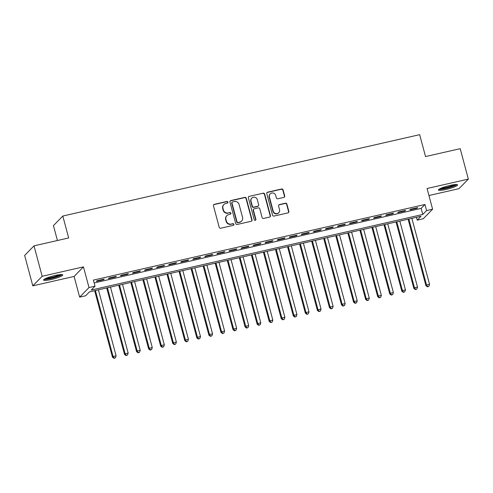 <?xml version="1.0" encoding="UTF-8"?>
<svg xmlns="http://www.w3.org/2000/svg" width="493" height="493" viewBox="0 0 493 493"><rect width="100%" height="100%" fill="white"/><g stroke="black" fill="none" stroke-linecap="round" stroke-linejoin="round"><path stroke-width="0.74" d="M227.939 202.112A0.875 0.838 44.4 0 0 226.885 201.464L214.313 204.33A1.251 1.202 44.4 0 0 213.451 205.797L219.212 227.298A1.251 1.202 44.4 0 0 220.716 228.222L233.288 225.356A0.875 0.838 44.4 0 0 233.892 224.333A0.875 0.838 44.4 0 0 232.838 223.686L231.211 224.056A4.006 3.839 44.4 0 1 226.398 221.098L225.923 219.305A4.006 3.839 44.4 0 1 228.684 214.615L230.311 214.245A0.875 0.838 44.4 0 0 230.915 213.222A0.875 0.838 44.4 0 0 229.861 212.575L228.234 212.945A4.006 3.839 44.4 0 1 223.421 209.987L222.941 208.194A4.006 3.839 44.4 0 1 225.708 203.51L227.335 203.134A0.875 0.838 44.4 0 0 227.939 202.112M227.593 203.03A0.875 0.838 44.4 0 0 226.632 201.723L214.061 204.589A1.251 1.202 44.4 0 0 213.623 204.792M233.546 225.246A0.875 0.838 44.4 0 0 232.585 223.945L231.211 224.056M230.57 214.141A0.875 0.838 44.4 0 0 229.609 212.834L228.234 212.945M449.967 185.436A9.94 1.485 165 0 0 438.394 190.027A9.94 1.485 165 0 0 446.023 189.472A9.94 1.485 165 0 0 457.596 184.881A9.94 1.485 165 0 0 449.967 185.436M55.13 275.476A9.94 1.485 165 0 0 43.557 280.067A9.94 1.485 165 0 0 51.186 279.513A9.94 1.485 165 0 0 62.759 274.921A9.94 1.485 165 0 0 55.13 275.476M283.845 197.41A1.251 1.202 44.4 0 0 284.707 195.949L283.093 189.916A1.251 1.202 44.4 0 0 281.589 188.992L267.625 192.171A1.251 1.202 44.4 0 0 266.762 193.638L272.524 215.145A1.251 1.202 44.4 0 0 274.028 216.07L287.992 212.884A1.251 1.202 44.4 0 0 288.855 211.417L286.901 204.133A1.251 1.202 44.4 0 0 285.398 203.208L279.42 204.57A1.251 1.202 44.4 0 0 278.557 206.031L279.525 209.648A3.346 3.211 44.4 0 1 275.569 213.512A3.346 3.211 44.4 0 1 273.196 211.09L269.4 196.935A3.346 3.211 44.4 0 1 273.362 193.071A3.346 3.211 44.4 0 1 275.735 195.493L276.363 197.847A1.251 1.202 44.4 0 0 277.867 198.778L283.845 197.41M426.574 210.579L432.601 209.205L423.24 218.775L417.207 220.149L421.004 216.267L89.461 291.874L85.665 295.757L79.638 297.131L89.005 287.555L95.032 286.18L91.236 290.063L422.778 214.455L426.574 210.579L424.941 204.49L93.399 280.098L95.032 286.18M34.011 245.853L42.17 276.283L32.803 285.854L24.65 255.429L34.011 245.853L68.675 237.946L62.802 216.039L419.666 134.663L425.533 156.571L460.197 148.67L468.35 179.095L427.055 188.511L432.601 209.205M32.803 285.854L74.098 276.437L83.459 266.867L42.17 276.283M83.459 266.867L89.005 287.555M246.284 198.309A1.251 1.202 44.4 0 0 244.781 197.385L230.823 200.565A1.251 1.202 44.4 0 0 229.954 202.031L235.716 223.532A1.251 1.202 44.4 0 0 237.219 224.463L251.184 221.277A1.251 1.202 44.4 0 0 252.046 219.81L246.284 198.309L246.032 198.568A1.251 1.202 44.4 0 0 244.528 197.644L230.564 200.824A1.251 1.202 44.4 0 0 230.126 201.027M249.224 196.368L263.188 193.188A1.251 1.202 44.4 0 1 264.692 194.113L270.454 215.614A1.251 1.202 44.4 0 1 269.585 217.08L263.613 218.442A1.251 1.202 44.4 0 1 262.11 217.518L259.774 208.798A1.251 1.202 44.4 0 0 258.27 207.873L254.302 208.773A1.251 1.202 44.4 0 0 253.439 210.24L255.873 219.317A0.875 0.838 44.4 0 1 254.838 220.328A0.875 0.838 44.4 0 1 254.215 219.699L248.361 197.835A1.251 1.202 44.4 0 1 249.224 196.368L263.188 193.188M428.935 195.524L458.989 188.671L468.35 179.095M104.226 279.087L96.992 280.733L96.357 281.38L103.592 279.734L104.226 279.087M116.28 276.339L109.045 277.984L108.417 278.631L115.645 276.98L116.28 276.339M128.334 273.584L121.105 275.236L120.471 275.883L127.705 274.231L128.334 273.584M140.394 270.836L133.159 272.487L132.525 273.134L139.759 271.483L140.394 270.836M152.448 268.087L145.213 269.739L144.585 270.386L151.819 268.734L152.448 268.087M164.508 265.339L157.273 266.99L156.638 267.637L163.873 265.986L164.508 265.339M176.562 262.59L169.327 264.242L168.692 264.889L175.927 263.237L176.562 262.59M188.616 259.842L181.381 261.487L180.752 262.134L187.987 260.489L188.616 259.842M200.676 257.093L193.441 258.739L192.806 259.386L200.041 257.74L200.676 257.093M212.729 254.345L205.495 255.99L204.866 256.637L212.095 254.986L212.729 254.345M224.783 251.59L217.555 253.242L216.92 253.889L224.155 252.237L224.783 251.59M236.843 248.842L229.609 250.493L228.974 251.14L236.209 249.489L236.843 248.842M248.897 246.093L241.662 247.745L241.034 248.392L248.262 246.74L248.897 246.093M260.951 243.345L253.722 244.996L253.088 245.643L260.322 243.992L260.951 243.345M273.011 240.596L265.776 242.248L265.142 242.895L272.376 241.243L273.011 240.596M285.065 237.848L277.83 239.493L277.202 240.14L284.436 238.495L285.065 237.848M297.125 235.099L289.89 236.745L289.255 237.392L296.49 235.746L297.125 235.099M309.179 232.345L301.944 233.996L301.309 234.643L308.544 232.992L309.179 232.345M321.233 229.596L313.998 231.248L313.369 231.895L320.604 230.243L321.233 229.596M333.293 226.848L326.058 228.499L325.423 229.146L332.658 227.495L333.293 226.848M345.346 224.099L338.112 225.751L337.483 226.398L344.712 224.746L345.346 224.099M357.4 221.351L350.172 223.002L349.537 223.649L356.772 221.998L357.4 221.351M369.46 218.602L362.226 220.254L361.591 220.895L368.826 219.249L369.46 218.602M381.514 215.854L374.279 217.499L373.651 218.146L380.879 216.501L381.514 215.854M393.568 213.105L386.339 214.751L385.705 215.398L392.939 213.752L393.568 213.105M405.628 210.351L398.393 212.002L397.759 212.649L404.993 210.998L405.628 210.351M94.163 282.939L421.145 208.373L424.941 204.49M409.819 209.901L417.053 208.249L417.682 207.602L410.447 209.254L409.819 209.901M62.802 216.039L53.441 225.615L57.434 240.51M416.449 217.308L417.207 220.149M74.098 276.437L79.638 297.131M421.145 208.373L422.778 214.455M103.592 279.734L103.462 279.26M115.645 276.98L115.522 276.511M127.705 274.231L127.576 273.763M139.759 271.483L139.636 271.008M151.819 268.734L151.69 268.26M163.873 265.986L163.744 265.511M175.927 263.237L175.804 262.763M187.987 260.489L187.858 260.014M200.041 257.74L199.911 257.266M212.095 254.986L211.972 254.517M224.155 252.237L224.025 251.763M236.209 249.489L236.079 249.014M248.262 246.74L248.139 246.266M260.322 243.992L260.193 243.517M272.376 241.243L272.253 240.769M284.436 238.495L284.307 238.02M296.49 235.746L296.361 235.272M308.544 232.992L308.421 232.523M320.604 230.243L320.475 229.769M332.658 227.495L332.529 227.02M344.712 224.746L344.589 224.272M356.772 221.998L356.642 221.523M368.826 219.249L368.696 218.775M380.879 216.501L380.756 216.026M392.939 213.752L392.81 213.278M404.993 210.998L404.87 210.529M417.053 208.249L416.924 207.775M223.871 204.533L223.619 204.792A4.006 3.839 44.4 0 0 222.688 208.453L222.941 208.194M227.982 213.204A4.006 3.839 44.4 0 1 223.169 210.246L222.688 208.453M226.848 215.644L226.595 215.903A4.006 3.839 44.4 0 0 225.665 219.564L225.923 219.305M230.958 224.315A4.006 3.839 44.4 0 1 226.145 221.357L225.665 219.564M251.621 221.074A1.251 1.202 44.4 0 0 251.794 220.069L246.032 198.568M232.567 201.945A0.875 0.838 44.4 0 0 231.963 202.968L237.022 221.844A0.875 0.838 44.4 0 0 238.076 222.491L239.789 222.096A4.006 3.839 44.4 0 0 242.556 217.413L239.099 204.509A4.006 3.839 44.4 0 0 234.286 201.551L232.567 201.945M232.166 202.167L231.913 202.426A0.875 0.838 44.4 0 0 231.71 203.227L231.963 202.968M241.625 221.074L241.373 221.332A4.006 3.839 44.4 0 1 239.536 222.355L237.823 222.75A0.875 0.838 44.4 0 1 236.769 222.103L231.71 203.227M270.022 216.877A1.251 1.202 44.4 0 0 270.195 215.872L264.433 194.371A1.251 1.202 44.4 0 0 262.929 193.447M253.729 209.094L253.476 209.352A1.251 1.202 44.4 0 0 253.186 210.499L255.62 219.576L255.873 219.317M255.528 220.235A0.875 0.838 44.4 0 0 255.62 219.576M257.346 199.745A3.346 3.211 44.4 0 0 251.787 198.131A3.346 3.211 44.4 0 0 251.017 201.193L252.354 206.179A1.251 1.202 44.4 0 0 253.858 207.103L257.821 206.197A1.251 1.202 44.4 0 0 258.683 204.737L257.346 199.745M251.787 198.131L251.535 198.389A3.346 3.211 44.4 0 0 250.764 201.452L251.017 201.193M258.394 205.877L258.141 206.136A1.251 1.202 44.4 0 1 257.568 206.456L253.599 207.362A1.251 1.202 44.4 0 1 252.096 206.438L250.764 201.452M248.971 196.627A1.251 1.202 44.4 0 0 248.534 196.83M270.176 193.872L269.924 194.131A3.346 3.211 44.4 0 0 269.147 197.194L269.4 196.935M278.755 212.711L278.496 212.97A3.346 3.211 44.4 0 1 272.943 211.349L269.147 197.194M288.423 212.68A1.251 1.202 44.4 0 0 288.602 211.676L286.649 204.392A1.251 1.202 44.4 0 0 285.145 203.467L279.167 204.829A1.251 1.202 44.4 0 0 278.73 205.026M284.282 197.212A1.251 1.202 44.4 0 0 284.455 196.208L282.84 190.175A1.251 1.202 44.4 0 0 281.337 189.25L267.372 192.43A1.251 1.202 44.4 0 0 266.935 192.634M94.644 290.691L112.453 357.154L113.088 356.507L116.102 355.823L98.415 289.835M95.402 290.519L113.088 356.507L114.222 358.078L113.969 358.337L115.43 357.801L114.222 358.078M116.102 355.823L115.43 357.801M113.969 358.337L112.453 357.154M61.132 274.552A8.603 1.282 -15 0 1 51.192 278.268A8.603 1.282 -15 0 1 44.783 278.933M46.163 278.274A7.962 1.189 165 0 0 51.155 277.528A7.962 1.189 165 0 0 59.604 274.669M44.025 279.402A9.878 1.473 165 0 0 50.933 278.527A9.878 1.473 165 0 0 62.019 274.583M455.97 184.511A8.603 1.282 -15 0 1 448.47 187.611A8.603 1.282 -15 0 1 439.83 188.961A8.603 1.282 -15 0 1 439.62 188.893M438.862 189.367A9.878 1.473 165 0 0 448.119 187.907A9.878 1.473 165 0 0 456.857 184.542M441.001 188.234A7.962 1.189 165 0 0 447.878 187.02A7.962 1.189 165 0 0 454.441 184.635M106.698 287.943L124.507 354.405L125.142 353.758L128.155 353.074L110.475 287.08M107.462 287.77L125.142 353.758L126.282 355.33L126.029 355.589L127.484 355.052L126.282 355.33M128.155 353.074L127.484 355.052M126.029 355.589L124.507 354.405M118.758 285.194L136.567 351.657L137.196 351.01L140.209 350.32L122.529 284.332M119.516 285.022L137.196 351.01L138.336 352.581L138.083 352.84L139.544 352.304L138.336 352.581M140.209 350.32L139.544 352.304M138.083 352.84L136.567 351.657M130.811 282.446L148.621 348.908L149.256 348.261L152.269 347.571L134.583 281.583M131.569 282.273L149.256 348.261L150.39 349.833L150.137 350.092L151.597 349.555L150.39 349.833M152.269 347.571L151.597 349.555M150.137 350.092L148.621 348.908M142.865 279.697L160.675 346.16L161.31 345.513L164.323 344.823L146.643 278.835M143.629 279.525L161.31 345.513L162.45 347.078L162.197 347.337L163.651 346.807L162.45 347.078M164.323 344.823L163.651 346.807M162.197 347.337L160.675 346.16M154.925 276.949L172.735 343.411L173.363 342.764L176.377 342.074L158.697 276.086M155.683 276.77L173.363 342.764L174.504 344.33L174.251 344.589L175.711 344.059L174.504 344.33M176.377 342.074L175.711 344.059M174.251 344.589L172.735 343.411M166.979 274.194L184.789 340.657L185.423 340.01L188.437 339.326L170.757 273.338M167.737 274.022L185.423 340.01L186.557 341.581L186.305 341.84L187.765 341.31L186.557 341.581M188.437 339.326L187.765 341.31M186.305 341.84L184.789 340.657M179.039 271.446L196.843 337.908L197.477 337.261L200.491 336.577L182.811 270.589M179.797 271.273L197.477 337.261L198.617 338.833L198.365 339.092L199.819 338.555L198.617 338.833M200.491 336.577L199.819 338.555M198.365 339.092L196.843 337.908M191.093 268.697L208.903 335.16L209.531 334.513L212.551 333.829L194.864 267.841M191.851 268.525L209.531 334.513L210.671 336.084L210.419 336.343L211.879 335.807L210.671 336.084M212.551 333.829L211.879 335.807M210.419 336.343L208.903 335.16M203.147 265.949L220.956 332.411L221.591 331.764L224.605 331.074L206.924 265.086M203.911 265.776L221.591 331.764L222.731 333.336L222.472 333.595L223.933 333.058L222.731 333.336M224.605 331.074L223.933 333.058M222.472 333.595L220.956 332.411M215.207 263.2L233.016 329.663L233.645 329.016L236.658 328.326L218.978 262.338M215.965 263.028L233.645 329.016L234.785 330.587L234.532 330.846L235.993 330.31L234.785 330.587M236.658 328.326L235.993 330.31M234.532 330.846L233.016 329.663M227.261 260.452L245.07 326.914L245.705 326.267L248.719 325.577L231.032 259.589M228.019 260.279L245.705 326.267L246.839 327.839L246.586 328.098L248.047 327.562L246.839 327.839M248.719 325.577L248.047 327.562M246.586 328.098L245.07 326.914M239.315 257.703L257.124 324.166L257.759 323.519L260.772 322.829L243.092 256.841M240.079 257.531L257.759 323.519L258.899 325.084L258.646 325.343L260.101 324.813L258.899 325.084M260.772 322.829L260.101 324.813M258.646 325.343L257.124 324.166M251.375 254.955L269.184 321.411L269.813 320.77L272.826 320.08L255.146 254.092M252.133 254.776L269.813 320.77L270.953 322.336L270.7 322.595L272.161 322.065L270.953 322.336M272.826 320.08L272.161 322.065M270.7 322.595L269.184 321.411M263.428 252.2L281.238 318.663L281.873 318.016L284.886 317.332L267.2 251.344M264.186 252.028L281.873 318.016L283.007 319.587L282.754 319.846L284.214 319.316L283.007 319.587M284.886 317.332L284.214 319.316M282.754 319.846L281.238 318.663M275.488 249.452L293.292 315.914L293.927 315.267L296.94 314.583L279.26 248.595M276.246 249.279L293.927 315.267L295.067 316.839L294.814 317.098L296.268 316.561L295.067 316.839M296.94 314.583L296.268 316.561M294.814 317.098L293.292 315.914M287.542 246.703L305.352 313.166L305.98 312.519L308.994 311.835L291.314 245.847M288.3 246.531L305.98 312.519L307.121 314.09L306.868 314.349L308.328 313.813L307.121 314.09M308.994 311.835L308.328 313.813M306.868 314.349L305.352 313.166M299.596 243.955L317.406 310.417L318.04 309.77L321.054 309.08L303.374 243.092M300.354 243.782L318.04 309.77L319.174 311.342L318.922 311.601L320.382 311.065L319.174 311.342M321.054 309.08L320.382 311.065M318.922 311.601L317.406 310.417M311.656 241.206L329.46 307.669L330.094 307.022L333.108 306.332L315.428 240.344M312.414 241.034L330.094 307.022L331.234 308.593L330.982 308.852L332.436 308.316L331.234 308.593M333.108 306.332L332.436 308.316M330.982 308.852L329.46 307.669M323.71 238.458L341.52 304.921L342.148 304.273L345.168 303.583L327.481 237.595M324.468 238.285L342.148 304.273L343.288 305.845L343.036 306.104L344.496 305.568L343.288 305.845M345.168 303.583L344.496 305.568M343.036 306.104L341.52 304.921M335.764 235.709L353.573 302.172L354.208 301.525L357.222 300.835L339.541 234.847M336.528 235.537L354.208 301.525L355.348 303.09L355.089 303.349L356.55 302.819L355.348 303.09M357.222 300.835L356.55 302.819M355.089 303.349L353.573 302.172M347.824 232.961L365.633 299.417L366.262 298.776L369.275 298.086L351.595 232.098M348.582 232.782L366.262 298.776L367.402 300.342L367.149 300.601L368.61 300.071L367.402 300.342M369.275 298.086L368.61 300.071M367.149 300.601L365.633 299.417M359.878 230.206L377.687 296.669L378.322 296.022L381.335 295.338L363.649 229.35M360.636 230.034L378.322 296.022L379.456 297.593L379.203 297.852L380.664 297.322L379.456 297.593M381.335 295.338L380.664 297.322M379.203 297.852L377.687 296.669M371.932 227.458L389.741 293.92L390.376 293.273L393.389 292.589L375.709 226.601M372.696 227.285L390.376 293.273L391.516 294.845L391.263 295.104L392.718 294.567L391.516 294.845M393.389 292.589L392.718 294.567M391.263 295.104L389.741 293.92M383.992 224.709L401.801 291.172L402.43 290.525L405.443 289.841L387.763 223.853M384.75 224.537L402.43 290.525L403.57 292.096L403.317 292.355L404.778 291.819L403.57 292.096M405.443 289.841L404.778 291.819M403.317 292.355L401.801 291.172M396.045 221.961L413.855 288.423L414.49 287.776L417.503 287.086L399.823 221.098M396.803 221.788L414.49 287.776L415.624 289.348L415.371 289.607L416.831 289.071L415.624 289.348M417.503 287.086L416.831 289.071M415.371 289.607L413.855 288.423M408.105 219.212L425.909 285.675L426.544 285.028L429.557 284.338L411.877 218.35M408.863 219.04L426.544 285.028L427.684 286.599L427.431 286.858L428.885 286.322L427.684 286.599M429.557 284.338L428.885 286.322M427.431 286.858L425.909 285.675"/></g></svg>
